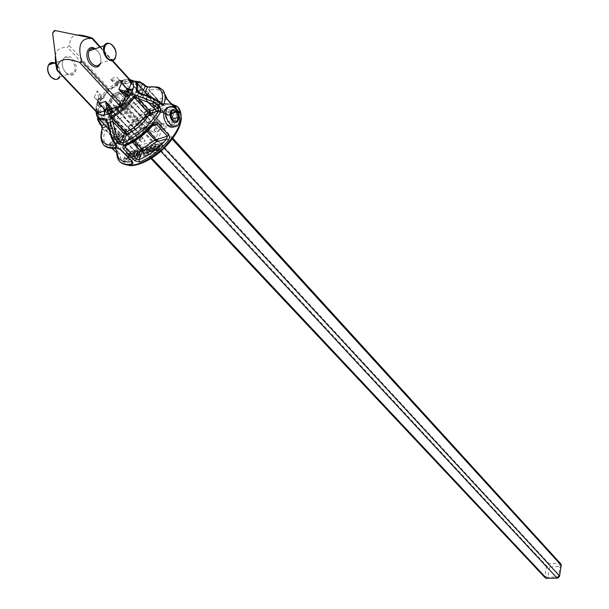 <?xml version="1.0" encoding="UTF-8"?>
<svg xmlns="http://www.w3.org/2000/svg" width="609" height="609" viewBox="0 0 609 609"><rect width="100%" height="100%" fill="white"/><g stroke="black" fill="none" stroke-linecap="round" stroke-linejoin="round"><path stroke-width="0.46" stroke-dasharray="3.04 2.28" d="M53.478 78.85C61.638 82.702 61.699 65.696 53.554 63.229M65.582 72.212C69.152 75.447 71.999 75.44 74.138 72.197C78.355 64.76 66.518 51.818 62.879 60.002C61.402 64.097 62.308 68.17 65.582 72.212M94.92 48.91C100.112 52.602 101.893 57.429 100.264 63.389L115.322 58.319M164.605 111.797L164.902 111.188C167.627 103.956 178.391 117.819 174.364 123.741C171.205 129.702 162.002 121.937 163.958 114.233L164.605 111.797M174.509 126.588C181.924 123.361 173.991 106.971 168.358 107.26M165.275 109.384L164.841 110.259M95.78 111.264L96.382 108.082L97.219 109.11L97.653 118.846L101.025 124.67L102 129.062M117.628 142.559L117.674 143.739L117.4 141.95L106.339 130.341L102.639 129.786L103.88 128.705L105.426 129.306L117.621 142.559L119.029 139.377L106.803 127.022L106.05 122.234C114.88 107.686 126.809 96.915 141.844 89.926L146.518 91.183L157.449 103.34L157.898 104.931L156.62 106.293C145.117 111.31 135.008 119.356 126.299 130.448L125.949 129.793C134.33 119.014 144.105 111.181 155.28 106.309L156.62 106.293M119.44 161.248L117.217 157.487L116.608 152.547L118.009 153.902L119.996 153.689C120.224 162.557 127.007 166.699 138.045 164.331C153.559 159.733 172.088 143.1 178.886 127.646C182.875 116.509 180.074 108.775 171.791 107.131C159.657 106.339 140.816 117.842 129.009 133.051L126.299 130.448L111.523 142.719L110.846 142.339L125.949 129.793M105.631 121.792L104.04 122.965L102.411 122.379L101.216 121.153L98.795 116.342L98.384 106.567L99.488 101.338C104.969 92.873 112.102 86.425 120.887 82.009L126.276 81.378L136.386 82.405L141.09 85.153L142.232 86.44L142.704 88.069L141.433 89.47C126.398 96.466 114.469 107.237 105.631 121.792L105.608 120.498M148.885 86.897L144.561 85.374L139.316 81.652M161.933 104.017L164.224 103.987L159.779 102.312L148.847 90.124L148.398 88.358L149.471 87.529C155.653 86.349 160.182 87.285 163.06 90.33C163.76 90.627 164.514 92.918 165.343 97.196L165.047 97.455C163.615 90.886 158.538 88.366 149.822 89.888L149.471 87.529M146.145 115.954L144.95 117.156L144.371 120.064C145.475 128.887 148.748 132.298 154.199 130.303L155.767 126.596C154.914 117.887 151.702 114.34 146.145 115.954L126.969 94.867L124.776 99.769L144.371 120.064M159.794 146.061L159.193 145.696L158.074 146.556L156.719 150.347L158.325 149.563L159.794 146.061L159.383 145.62L157.914 149.114L156.817 149.943L156.216 149.578L157.662 146.114L158.782 145.254L159.383 145.62M159.048 144.622L155.965 148.109L155.592 150.499L156.551 150.583L159.642 147.081L160.007 144.698L159.048 144.622L160.418 145.148L160.053 147.53L156.962 151.032L156.003 150.948L156.376 148.558L159.459 145.064M149.943 151.71L149.852 150.72L147.995 152.829L149.943 151.71L149.525 151.268L147.584 152.387L148.489 150.865L148.9 151.306M148.489 150.865L149.441 150.278L149.852 150.72M149.441 150.278L149.525 151.268M151.253 148.817L151.283 148.094L150.644 148.04L149.053 149.54L149.182 150.575L150.172 149.989L151.253 148.817L150.842 148.375L149.753 149.54L150.172 149.989M149.753 149.54L148.771 150.134L148.634 149.098L150.233 147.599L150.865 147.652L150.842 148.375M148.771 150.134L149.182 150.575M148.634 150.918L148.223 150.476L146.86 151.976L146.876 152.897L147.941 153.004L150.271 151.062L149.981 149.936L151.595 148.231L151.58 147.15L150.461 147.035L148.893 147.911L147.888 149.258L147.903 150.278L148.649 150.895L148.307 149.7L149.304 148.352L150.88 147.477L151.991 147.599L152.006 148.672L150.393 150.377L150.689 151.504L148.36 153.445L147.294 153.339L147.279 152.417L148.649 150.895M149.974 149.959L150.385 150.4L149.981 149.936M146.929 149.677L146.35 149.319L145.239 150.164L144.318 151.938L143.869 153.94L145.452 153.156L146.929 149.677L146.518 149.235L145.033 152.714L143.45 153.506L144.828 149.73L145.932 148.878L146.518 149.235M146.198 148.246L143.13 151.71L142.742 154.1L143.686 154.176L146.754 150.697L147.134 148.322L146.198 148.246L147.553 148.763L147.172 151.139L144.097 154.617L143.161 154.541L143.549 152.151L146.617 148.687M142.681 150.872L142.103 150.507L140.999 151.359L140.078 153.125L139.621 155.128L141.197 154.343L142.681 150.872L142.27 150.431L140.786 153.91L139.21 154.694L140.588 150.918L141.691 150.073L142.27 150.431M141.958 149.441L138.89 152.905L138.502 155.287L139.431 155.364L142.498 151.892L142.887 149.517L141.958 149.441L143.298 149.959L142.917 152.334L139.849 155.805L138.921 155.729L139.309 153.339L142.369 149.883M125.766 158.173L125.37 158.987L127.989 158.279L128.941 157.092L128.476 156.056L130.227 154.328L130.235 153.141L127.471 153.833L127.121 154.633L128.811 153.727L129.519 153.803L129.443 154.595L127.509 156.033L127.243 156.665L128.233 156.635L127.654 157.929L125.766 158.173L126.596 158.766L128.065 158.363L128.651 157.076L127.654 157.099L127.928 156.475L129.169 155.942L129.93 154.237L127.54 155.067L127.882 154.267L129.55 153.491L130.699 153.628L130.638 154.762L128.872 156.551L129.352 157.525L127.091 159.368L125.789 159.421L126.185 158.606M126.177 158.332L126.596 158.766M125.72 158.18L126.139 158.622M125.37 158.987L125.789 159.421M127.989 158.279L128.4 158.713M128.453 156.117L128.872 156.551M128.476 156.056L128.895 156.498M129.39 155.485L129.801 155.919M127.471 153.833L127.882 154.267M127.121 154.633L127.54 155.067M127.174 154.617L127.593 155.051M129.519 153.803L129.93 154.237M127.509 156.033L127.928 156.475M127.243 156.665L127.654 157.099M134.246 153.247L133.675 152.882L132.579 153.727L131.651 155.485L131.194 157.487L132.754 156.711L134.246 153.247L133.828 152.806L132.336 156.269L130.775 157.053L132.161 153.293L133.264 152.448L133.828 152.806M133.531 151.816L130.478 155.265L130.075 157.647L130.996 157.723L134.049 154.267L134.444 151.892L133.531 151.816L134.863 152.326L134.467 154.701L131.407 158.157L130.493 158.081L130.889 155.698L133.95 152.258M134.147 155.828L133.759 156.642L136.401 155.934L137.352 154.739L136.88 153.704L138.631 151.961L138.639 150.773L135.837 151.474L135.495 152.273L137.192 151.359L137.908 151.435L137.84 152.235L135.898 153.681L135.632 154.313L136.637 154.283L136.058 155.577L134.147 155.828L134.985 156.422L136.469 156.011L137.055 154.724L136.043 154.747L136.317 154.123L137.565 153.59L138.327 151.877L135.914 152.714L136.256 151.907L137.938 151.131L139.058 151.215L139.05 152.402L137.291 154.138L137.763 155.181L135.487 157.023L134.17 157.084L134.566 156.262M134.566 155.988L134.985 156.422M134.102 155.835L134.52 156.277M133.759 156.642L134.17 157.084M136.401 155.934L136.812 156.368M136.858 153.757L137.269 154.199M136.88 153.704L137.291 154.138M137.794 153.125L138.205 153.559M135.837 151.474L136.256 151.907M135.495 152.273L135.914 152.714M135.548 152.258L135.967 152.699M137.908 151.435L138.327 151.877M135.898 153.681L136.317 154.123M135.632 154.313L136.043 154.747M154.237 150.507L154.146 149.525L152.28 151.626L154.237 150.507L153.818 150.065L151.862 151.184L152.775 149.662L153.186 150.103M152.775 149.662L153.727 149.076L154.146 149.525M153.727 149.076L153.818 150.065M155.546 147.614L155.569 146.891L154.93 146.838L153.331 148.337L153.468 149.372L154.458 148.786L155.546 147.614L155.128 147.165L154.047 148.337L154.458 148.786M154.047 148.337L153.057 148.931L152.912 147.896L154.519 146.388L155.158 146.449L155.128 147.165M153.057 148.931L153.468 149.372M152.516 149.258L151.139 150.773L151.161 151.702L152.235 151.801L154.572 149.86L154.26 148.756L155.889 147.02L155.874 145.947L154.747 145.825L153.171 146.7L152.166 148.056L152.181 149.076L152.928 149.7L152.577 148.497L153.582 147.142L155.158 146.267L156.285 146.388L156.3 147.462L154.678 149.197L154.983 150.309L152.646 152.242L151.572 152.143L151.557 151.222L152.928 149.7M152.501 149.281L152.92 149.723M154.686 149.175L154.275 148.733L154.678 149.197M122.592 161.339L159.543 151.047L163.182 142.316L126.322 152.737L122.592 161.339L123.117 161.88L160.06 151.603L163.699 142.879L126.839 153.285L123.117 161.88M126.839 153.285L126.322 152.737M163.699 142.879L163.182 142.316M160.06 151.603L159.543 151.047M118.785 82.192L116.92 86.295L110.29 79.063L116.875 81.081L115.961 83.129L110.29 79.063L110.937 78.728L116.684 76.978L120.879 81.537L122.965 81.484L126.558 79.513L120.049 81.241L117.567 82.421L118.839 82.154L118.055 83.068L115.961 83.129L117.347 84.636L116.966 86.272L109.178 88.777L107.412 90.376L103.895 98.057L99.769 99.366L100.173 98.133L98.688 100.538L96.07 107.055L96.077 111.576M116.875 81.081L117.796 81.104L117.05 83.151M124.464 79.809L117.796 81.104L118.801 81.027L117.347 84.636M118.801 81.027L120.049 81.241M117.567 82.421C110.617 86.25 104.824 91.479 100.173 98.133M138.913 81.598L128.842 80.555L127.692 79.809L129.945 79.634M130.25 79.969L126.558 79.513M98.681 100.538L98.475 99.381L100.614 98.825L99.769 99.366M98.475 99.389L98.612 98.43L100.751 97.874L100.614 98.825L103.895 98.057L97.204 90.886L100.797 96.831L100.751 97.874M97.425 101.018L98.643 97.554L100.797 96.831L102.19 98.323M98.643 97.554L97.204 90.886L94.266 97.227L97.463 100.112L96.671 104.915M121.397 80.182L122.965 81.484L122.257 83.052L123.307 84.24L125.165 80.129M122.257 83.052L120.156 80.342L119.455 80.243L121.031 80.319L121.96 81.56M119.455 80.243L123.307 84.24L131.887 81.781M126.862 88.206L128.202 90.528L129.001 88.952M128.309 88.739L126.794 88.556L124.381 86.341L128.202 90.528M129.786 89.196L128.339 89.112M131.354 89.47L128.187 90.079M96.07 107.055L98.376 103.69L97.288 102.693L97.288 101.962M98.513 102.746L98.551 101.703L99.952 103.195L98.376 103.69L98.513 102.746L97.425 101.749L97.417 101.018M99.952 103.195L94.266 97.227L97.021 99.678L98.551 101.703L97.493 100.911L97.463 100.112M104.299 111.12L105.875 110.632L104.603 113.426M97.41 112.977L100.995 104.39L96.861 105.692M104.482 112.018L104.885 112.064L104.588 113.693M104.185 110.503L104.885 112.064L105.623 110.45L106.111 110.488L103.355 107.953M103.812 109.011L104.596 110.549M102.023 106.141L105.623 110.45M55.48 55.685C55.693 50.242 59.69 47.426 67.454 47.236L69.266 45.591C69.837 39.752 71.649 36.433 74.709 35.634L77.351 35.109M65.955 72.699C57.802 64.135 64.638 50.25 72.6 58.982C80.601 67.454 74.009 81.294 65.955 72.699M100.622 63.275C101.665 57.505 99.884 52.678 95.27 48.789M110.739 109.521L115.664 107.999L145.178 141.121L141.509 142.171L111.005 109.932L139.613 139.59L141.509 142.171M115.923 108.417L121.084 106.819L121.275 105.228L128.248 89.637L129.626 90.094L127.357 95.171M128.248 89.637L127.974 89.302L112.246 94.106L112.048 95.659L107.336 105.212L137.39 137.01L107.336 105.212M153.841 143.975L138.022 148.451L136.561 148.162L136.637 146.685L143.343 131.08L146.807 127.959L162.534 123.345L163.851 123.429L163.988 125.051L157.373 140.793L153.841 143.975L153.331 141.623L155.089 140.04L161.728 124.305L161.72 123.551L161.004 123.452L145.269 128.073L143.549 129.626L136.842 146.038L153.331 141.623L121.084 106.819M121.572 105.585L122.889 105.197L155.089 140.04L157.373 140.793M123.452 90.657L150.75 121.26L152.889 123.041L123.452 90.657L113.814 94.068L112.246 94.106M145.84 116.045L126.969 94.867M154.199 130.303L155.584 131.742L157.13 128.096L155.767 126.596M118.549 92.218L147.013 122.363L150.75 121.26M152.889 123.041L149.235 124.114L118.9 92.454M149.235 124.114L147.013 122.363M141.844 89.926L142.514 92.18C128.096 98.871 116.662 109.186 108.204 123.14L108.509 125.515L119.524 137.132L121.176 137.109L129.359 134.612L129.314 133.417C134.665 124.906 141.752 118.511 150.583 114.233L139.758 102.365L139.027 100.127L142.514 92.18L144.835 92.728L155.569 104.619L152.083 112.756L150.583 114.233L151.877 114.233C142.491 118.778 134.947 125.583 129.253 134.635L127.7 134.741L116.7 123.048L116.19 120.727C121.983 111.637 129.588 104.771 139.027 100.127L141.273 100.881L152.083 112.756L151.877 114.233L155.424 106.225L155.569 104.619L157.236 103.088M146.518 91.183L144.835 92.728L141.273 100.881L139.758 102.365C130.897 106.712 123.749 113.167 118.321 121.709L116.19 120.727L108.204 123.14L106.05 122.234M119.029 139.377L121.29 136.956M118.116 144.181L126.093 141.882C124.343 149.898 127.327 153.75 135.053 153.438L135.236 151.991L124.069 140.192L121.77 139.431C114.043 139.826 111.104 136.013 112.947 127.997L105.684 130.265L105.669 129.542M131.635 161.415L135.053 153.438L134.756 151.055L131.102 150.918L128.301 149.707L116.448 137.352C114.629 135.373 114.241 132.427 115.284 128.529L115.215 127.966L113.015 127.875L114.545 127.89L126.337 140.222L115.284 128.529L112.947 127.997L104.946 130.387C101.414 143.085 105.799 148.878 118.108 147.774L117.918 148.033M131.818 161.659L131.567 160.54L120.316 148.756L124.061 139.385L116.281 138.121L116.448 137.352L119.41 139.035L123.597 139.263L121.77 139.431L118.108 147.774L120.316 148.756L120.308 149.563M147.911 130.63L144.957 127.441L143.435 127.426L153.773 124.35M124.967 146.16L125.53 145.642C135.693 141.395 145.018 134.368 153.498 124.571L143.374 127.547L129.215 137.17L130.547 137.238L143.853 128.126L143.435 127.426L129.062 137.314L129.001 138.761L132.419 142.384M125.408 145.711L129.184 137.269L125.408 145.711M128.842 80.555L129.542 80.647L130.28 81.842L136.507 82.474M127.692 79.809L130.28 81.842L141.623 94.365L143.876 95.126L145.201 92.111M161.438 103.865L160.334 103.454L161.081 103.553M140.291 93.078L137.801 91.479L150.963 106.004L139.179 92.545M165.694 96.519L165.343 97.196L165.884 97.006M167.262 99.404L165.047 97.455L154.998 100.538L154.397 101.764L154.785 102.814L155.508 102.891L166.348 114.911L165.625 114.827L153.552 101.52L150.575 100.264L146.64 100.241L157.449 112.17L161.956 112.36L163.95 113.221L165.595 114.789L167.871 114.827C166.143 112.49 163.25 111.561 159.185 112.041L162.565 104.093L171.944 104.504M178.308 111.645L166.348 114.911L167.795 114.972L165.625 114.827L154.785 102.814L154.397 101.764L165.13 114.21L165.13 113.434C165.968 112.992 163.943 112.589 159.063 112.216L156.955 111.295L146.152 99.374L146.236 97.897L149.723 89.904L149.707 91.205L149.715 90.475L149.06 90.383M177.691 110.96L177.889 111.858L167.795 114.972L178.422 111.873M171.411 103.903C169.85 103.347 166.942 103.363 162.672 103.933L159.779 102.312M178.041 111.523L166.775 99.45L155.508 102.891L154.998 100.538C153.301 98.224 150.415 97.326 146.35 97.859L146.64 100.241L146.152 100.112L146.236 97.897L149.578 89.576L149.715 90.475L160.433 102.411L156.955 112.041L159.063 112.216L156.955 112.041L146.152 100.112L149.707 91.205L161.454 103.85M98.643 118.618L98.3 110.716L97.25 109.909L97.219 109.11M106.636 121.351L118.907 134.307L114.728 134.102L111.767 132.435C109.963 130.455 109.59 127.517 110.64 123.619L110.549 125.248L110.572 123.056L109.902 122.988L96.382 108.082M105.875 120.179L107.633 122.843L107.23 122.896M115.596 144.637L115.588 143.815L115.862 144.972M126.276 81.378L125.378 83.418L136.728 95.895L136.545 97.41C127.106 102.068 119.486 108.95 113.677 118.047L113.708 116.791L112.079 118.138L103.88 120.635L105.601 120.597L113.617 118.161L112.079 118.138L100.523 105.859L100.927 115.619L103.88 120.635L102.167 122.15M98.384 106.567L100.523 105.859L99.922 102.114L113.708 116.791C119.166 108.235 126.337 101.764 135.213 97.379L121.64 82.497C112.726 86.973 105.486 93.512 99.922 102.114L99.488 101.338M105.601 120.498C114.119 106.499 125.614 96.123 140.085 89.371L136.652 97.371L140.169 89.394L140.329 87.734L136.728 95.895L135.213 97.379L136.523 97.493C127.121 102.122 119.531 108.973 113.754 118.039L105.684 120.483C114.172 106.514 125.629 96.176 140.055 89.462L141.433 89.47M142.019 86.181L140.329 87.734L135.472 84.423L125.378 83.418L120.887 82.009M153.925 130.379L155.584 131.742M155.493 126.672L157.13 128.096M109.544 100.348L137.375 131.057L135.769 134.772M109.757 100.706L138.951 133.386L137.375 131.057M138.951 133.386L137.39 137.01M144.067 120.156L124.776 99.769M139.613 139.59L143.366 138.509L145.178 141.121M143.366 138.509L115.664 107.999M156.102 115.048C159.939 120.125 160.806 125.104 158.705 129.976C154.123 138.601 141.988 122.919 147.112 114.842C149.51 111.516 152.509 111.584 156.102 115.048M149.799 122.34C145.68 121.358 151.869 128.096 149.799 122.34M170.429 114.728L165.351 116.235L167.551 121.815L171.54 123.087L176.61 121.61M167.551 121.815L172.629 120.323M171.54 123.087L172.545 120.102M171.045 113.259L167.148 111.965L165.351 116.235M167.148 111.965L172.225 110.45M164.323 148.193L124.845 105.471L130.311 93.192L130.334 91.677L128.918 91.54L116.631 95.423L114.408 94.57L113.403 95.537L125.705 91.647L126.702 90.672L128.918 91.54L559.465 563.333L560.082 566.477L549.706 566.926L549.09 563.797L559.465 563.333L560.813 563.85M172.278 139.172L130.311 93.192L125.705 91.647L120.209 103.911L107.862 107.747L113.403 95.537L112.3 96.831L113.099 98.612L546.654 565.951L549.706 566.926L547.856 577.279L544.781 576.297L546.654 565.951L549.09 563.797L116.631 95.423L113.099 98.612L107.572 110.808L107.542 112.376L108.912 112.513L121.252 108.714L160.867 151.367M546.821 578.527L547.856 577.279L558.27 576.875L557.22 578.116M545.177 577.804L544.781 576.297L107.572 110.808L106.758 109.034L107.862 107.747L108.912 112.513L151.77 158.142M559.58 576.061L558.27 576.875L560.082 566.477L561.399 565.677M121.252 108.714L124.845 105.471L120.209 103.911L121.252 108.714M54.437 62.925C59.667 66.48 61.44 71.184 59.766 77.038L55.472 79.475M115.345 58.266C116.913 52.283 115.124 47.433 109.993 43.711M102.221 129.344C99.983 136.21 100.424 141.349 103.545 144.767M103.736 144.95L102.693 143.518M101.406 139.773L102.639 129.786M129.009 133.051L113.936 145.566L112.558 143.793L127.319 131.536C142.08 111.318 170.764 97.98 178.863 108.113C180.797 112.026 180.683 109.917 181.406 117.415M129.458 165.511C123.954 164.597 120.963 163.539 120.483 162.329L118.481 159.185L117.644 153.628L116.601 152.669M102.929 119.638L101.216 121.153L100.082 124.396M144.287 84.423L141.09 85.153L139.408 86.706M162.649 89.866C159.771 86.821 155.242 85.892 149.068 87.072M177.866 106.986C174.943 103.888 170.391 102.891 164.224 103.987M175.331 108.486L176.526 109.826M158.782 145.254L159.193 145.696M157.662 146.114L158.074 146.556M156.749 147.888L157.16 148.337M156.216 149.578L156.627 150.027M157.914 149.114L158.325 149.563M155.965 148.109L156.376 148.558M156.551 150.583L156.962 151.032M159.642 147.081L160.053 147.53M147.591 151.847L148.002 152.288M148.177 152.433L148.588 152.874M150.233 147.599L150.644 148.04M148.634 149.098L149.053 149.54M148.893 147.911L149.304 148.352M147.888 149.258L148.307 149.7M146.86 151.976L147.279 152.417M147.941 153.004L148.36 153.445M150.271 151.062L150.689 151.504M151.595 148.231L152.006 148.672M150.461 147.035L150.88 147.477M145.932 148.878L146.35 149.319M144.828 149.73L145.239 150.164M143.899 151.496L144.318 151.938M143.359 153.179L143.777 153.62M145.033 152.714L145.452 153.156M143.13 151.71L143.549 152.151M143.686 154.176L144.097 154.617M146.754 150.697L147.172 151.139M141.691 150.073L142.103 150.507M140.588 150.918L140.999 151.359M139.659 152.684L140.078 153.125M139.118 154.366L139.53 154.808M140.786 153.91L141.197 154.343M138.89 152.905L139.309 153.339M139.431 155.364L139.849 155.805M142.498 151.892L142.917 152.334M126.672 158.934L127.091 159.368M128.941 157.092L129.352 157.525M130.227 154.328L130.638 154.762M130.28 153.194L130.699 153.628M129.138 153.057L129.55 153.491M128.811 153.727L129.222 154.161M129.443 154.595L129.862 155.029M128.758 155.508L129.169 155.942M127.829 155.95L128.24 156.384M127.487 156.597L127.905 157.031M128.21 157.229L128.628 157.662M127.654 157.929L128.065 158.363M126.9 158.287L127.319 158.728M133.264 152.448L133.675 152.882M132.161 153.293L132.579 153.727M131.239 155.051L131.651 155.485M130.691 156.726L131.102 157.16M132.336 156.269L132.754 156.711M130.478 155.265L130.889 155.698M130.996 157.723L131.407 158.157M134.049 154.267L134.467 154.701M135.076 156.589L135.487 157.023M137.352 154.739L137.763 155.181M138.631 151.961L139.05 152.402M138.685 150.826L139.096 151.26M137.52 150.689L137.938 151.131M137.192 151.359L137.611 151.801M137.84 152.235L138.258 152.669M137.154 153.148L137.565 153.59M136.218 153.59L136.637 154.031M135.883 154.244L136.294 154.678M136.614 154.876L137.033 155.31M136.058 155.577L136.469 156.011M135.297 155.942L135.716 156.384M151.877 150.651L152.288 151.093M152.463 151.238L152.882 151.679M154.519 146.388L154.93 146.838M152.912 147.896L153.331 148.337M153.171 146.7L153.582 147.142M152.166 148.056L152.577 148.497M151.139 150.773L151.557 151.222M152.235 151.801L152.646 152.242M154.572 149.86L154.983 150.309M155.889 147.02L156.3 147.462M154.747 145.825L155.158 146.267M135.472 84.423L136.386 82.405L138.867 81.606M97.646 118.869L98.795 116.342L100.927 115.619M131.049 89.447L128.408 90.284L126.23 87.902M69.266 45.591L109.178 88.777M131.171 81.713L91.647 38.047M57.269 69.791L97.425 112.185M107.412 90.376L67.454 47.236M99.884 47.19L112.17 60.763M111.005 109.932L105.897 111.516L105.593 110.092L121.275 105.228M138.022 148.451L137.52 146.122L105.897 111.516L105.22 111.439L105.281 109.765L105.593 110.092M136.637 146.685L136.827 145.246L105.235 110.663L107.549 105.563M112.36 94.258L105.327 109.749M122.889 105.197L125.18 100.059M127.974 89.302L129.633 89.333L129.626 90.094L161.728 124.305L163.988 125.051M123.787 90.901L128.925 89.272L161.004 123.452L162.534 123.345M146.807 127.959L145.269 128.073L113.814 94.068M112.048 95.659L143.549 129.626L143.343 131.08M113.936 145.566L113.122 147.401L110.899 147.439L112.558 143.793L111.523 142.719L109.864 146.366L111.927 148.253M111.782 148.246L109.894 146.396L110.846 142.339M113.122 147.401L119.996 153.689M114.515 148.276L110.031 144.181M117.834 138.631L119.524 137.132L127.7 134.741L129.314 133.417L118.321 121.709L116.7 123.048L108.509 125.515L106.803 127.022M117.666 143.739L116.745 141.874L105.684 130.265L114.545 127.89L115.215 127.966L126.261 139.659L126.261 141.79C125.987 147.683 126.17 150.096 126.801 149.03L127.585 149.076C125.751 147.066 125.332 144.12 126.337 140.222L126.093 141.882L125.591 139.575L117.4 141.95L116.745 141.874L116.722 141.143M131.711 161.507L135.19 153.392L135.228 151.184L123.597 139.263L135.228 151.184L131.59 161.37M146.99 131.514L143.853 128.126L153.186 125.028M145.216 85.458L144.561 85.374M136.165 82.093L133.044 80.342L128.552 80.266L142.103 95.232L146.602 95.362L149.753 97.158C151.413 99.039 151.786 101.802 150.887 105.464L153.262 106.012L153.43 105.311L153.742 101.482L152.661 97.996M159.398 102.411L154.549 99.122L140.222 93.428L151.687 106.088L160.334 103.454L159.398 102.411L160.137 102.495M161.225 103.69L153.209 106.126L150.963 106.004L153.209 106.126L161.149 103.614M147.896 95.103L141.615 95.111L143.458 90.178M101.025 124.67L101.041 125.401M97.585 117.499L97.303 109.019L110.64 123.619L96.778 108.958C95.674 112.855 96.016 115.779 97.79 117.727M111.797 137.687L115.588 143.815L119.372 135.236L107.633 122.843L111.797 137.687L111.401 137.756M114.621 142.795L114.606 143.602M109.125 129.656L111.767 132.435L110.998 132.64C109.833 131.239 109.689 128.773 110.549 125.248L110.419 125.317C108.554 133.341 111.485 137.139 119.212 136.728L118.907 134.307L119.372 134.437L119.318 136.69L119.372 134.437L105.806 120.095M104.375 124.655L109.902 122.988L110.419 125.317L106.21 126.581M115.68 144.729L119.318 136.69L115.74 144.805M134.323 141.258L130.547 137.238L129.001 138.761L126.063 145.521M151.017 158.606L107.123 111.812L106.918 109.041L113.244 95.598L127.075 90.794L129.808 91.213L172.88 138.342M59.766 77.038L74.138 72.197M56.317 62.278L62.879 60.002M115.398 58.182L115.786 51.103M154.648 129.481L174.364 123.741M144.95 117.156L164.894 111.188M159.703 145.741L159.292 145.3M156.719 150.347L156.307 149.905M155.592 150.499L156.003 150.948M160.007 144.698L160.418 145.148M149.951 150.804L149.54 150.362M147.995 152.829L147.584 152.387M151.283 148.094L150.865 147.652M149.053 150.476L148.634 150.035M147.903 150.278L148.322 150.72M146.876 152.897L147.294 153.339M150.24 150.118L150.659 150.56M151.58 147.15L151.991 147.599M146.845 149.357L146.434 148.916M143.869 153.94L143.45 153.506M142.742 154.1L143.161 154.541M147.134 148.322L147.553 148.763M142.597 150.552L142.186 150.111M139.621 155.128L139.21 154.694M138.502 155.287L138.921 155.729M142.887 149.517L143.298 149.959M128.918 156.254L129.329 156.696M130.235 153.141L130.653 153.575M129.481 153.765L129.9 154.199M128.233 156.635L128.651 157.076M134.163 152.92L133.744 152.486M131.194 157.487L130.775 157.053M130.075 157.647L130.493 158.081M134.444 151.892L134.863 152.326M137.329 153.902L137.741 154.343M138.639 150.773L139.058 151.215M137.878 151.397L138.296 151.839M136.637 154.283L137.055 154.724M154.244 149.608L153.833 149.167M152.28 151.626L151.862 151.184M155.569 146.891L155.158 146.449M153.331 149.274L152.92 148.832M152.181 149.076L152.593 149.517M151.161 151.702L151.572 152.143M154.534 148.916L154.952 149.357M155.874 145.947L156.285 146.388M116.966 86.272L118.664 82.139M99.739 99.252L103.873 98.102M125.21 80.091L120.156 80.342L118.77 79.695L122.706 84.012M97.493 100.911L96.816 105.738M100.797 103.705L97.021 99.678L97.509 100.888M106.111 110.488L102 106.118M104.603 113.518L105.913 110.617M128.385 90.338L131.148 89.454M100.424 47.007L112.756 60.641M161.712 123.536L129.633 89.333L127.997 89.257L112.338 94.228L105.281 109.765L105.212 111.439L136.842 146.038M121.183 137.048L129.359 134.612C135.008 125.606 142.498 118.846 151.839 114.34L155.318 106.194C144.12 111.097 134.307 118.953 125.896 129.755L110.815 142.285C109.574 142.894 109.262 144.249 109.871 146.366L118.009 153.902M118.017 148.056L116.547 148.132M113.107 148.253C103.5 146.457 107.093 146.761 103.972 145.208M148.208 95.453L141.615 95.111L128.522 80.654L135.145 81.225M149.304 96.656L150.271 97.044M136.797 145.985L136.561 148.162M163.851 123.429L161.667 123.498M158.705 129.976L178.566 124.213M147.112 114.842L167.018 108.866"/><path stroke-width="0.91" d="M48.324 65.33C46.863 69.236 47.715 73.11 50.882 76.978L53.478 78.85M53.554 63.229L50.684 63.161L48.522 64.973M107.435 57.817C100.508 50.242 106.21 38.184 112.992 45.888C119.806 53.379 114.279 65.414 107.435 57.817M100.264 63.389C98.156 66.663 95.324 66.647 91.776 63.336C88.511 59.218 87.597 55.084 89.051 50.943C90.36 48.514 92.317 47.837 94.92 48.91M164.841 110.259C161.042 117.293 167.833 130.448 174.509 126.588M168.358 107.26L165.275 109.384M123.65 145.262C139.354 138.22 151.725 127.068 160.761 111.805L160 106.826L153.224 101.817L137.565 95.727L134.924 95.56L133.173 96.587C127.593 105.319 120.285 111.911 111.249 116.372L110.092 117.971L109.993 120.597L114.431 136.812L118.801 143.983L123.65 145.262L122.957 142.932L120.544 142.377L119.577 141.357L116.753 136.233L112.589 121.343L110.275 121.914M131.818 161.659L131.841 164.141L132.914 163.395L132.427 161.712L120.947 149.677L116.327 147.941C110.762 148.794 106.644 147.88 103.972 145.208L103.545 144.767C106.217 147.439 110.336 148.345 115.893 147.492L116.867 146.906L116.898 145.764L111.866 137.565L107.679 122.698L104.375 118.466L100.554 118.382L97.394 116.73L95.78 111.264M111.927 148.253L116.623 152.562L116.882 150.438L114.515 148.276M129.945 79.634L134.855 81.271C136.743 83.068 137.192 85.892 136.203 89.744L136.53 91.068L138.395 92.751L154.328 99.259L162.101 105.007L163.303 105.037L164.049 104.07C165.869 97.783 165.404 93.048 162.649 89.866L159.543 88.046C160.441 87.14 156.406 86.798 147.447 87.026L148.885 86.897M168.533 140.314L169.614 137.657L169.051 135.381L157.8 123.003C156.307 121.808 154.808 122.036 153.301 123.688L153.559 124.586C145.049 134.414 135.693 141.471 125.492 145.749L124.076 145.718L123.117 146.388L122.782 147.348L123.307 148.687L134.787 160.746L139.575 162.017C150.134 157.701 159.786 150.469 168.533 140.314L166.638 138.905C158.256 148.634 149.015 155.569 138.89 159.71L139.575 162.017M176.526 109.826L179.343 112.764L180.112 112.848L180.241 112.079L178.308 111.645M162.649 89.866L167.62 99.838L175.331 108.486M96.077 111.576L97.021 113.434L102.548 115.459L109.102 113.845L111.63 112.665C118.763 108.798 124.7 103.446 129.428 96.603L132.891 89.706L133.645 85.793L132.777 82.009L130.25 79.969M112.756 60.641L131.887 81.781L129.001 88.952M133.447 87.567L132.671 88.975L131.354 89.47M126.801 88.206L124.381 86.341L121.739 82.976L126.558 88.67L126.862 88.206M126.558 88.67L127.89 89.135L128.309 88.739M130.92 94.151L126.718 91.746L127.89 89.135L129.359 89.592L129.786 89.196M129.359 89.592L132.891 89.706M126.139 94.037L126.718 91.746L118.846 89.386L124.586 93.481L129.816 95.347L129.428 96.603M128.195 92.203L127.608 94.494L125.979 95.004L124.586 93.481L125.393 91.259M106.849 107.999L107.199 109.369L109.544 109.011L109.163 107.412L105.54 101.406L106.849 107.999L109.163 107.412L110.572 108.92L120.217 106.194L122.028 104.558L125.979 95.004M111.63 112.665L110.389 112.878L109.544 109.011M104.641 115.215L104.573 110.183L107.199 109.369L107.488 110.891L109.841 110.533L110.572 108.92M107.488 110.891L109.102 113.845M104.588 113.693L103.987 114.865L102.548 115.459M55.48 55.685C55.031 58.441 55.442 62.94 56.698 69.182L57.101 70.438L97.41 112.977L104.299 111.12M104.603 113.518L104.01 115.017C104.398 115.581 104.55 114.545 104.451 111.889L104.482 112.018M104.87 111.698L104.451 111.889L104.185 110.503M104.253 108.805L99.1 103.431L102 106.118L103.796 108.973L104.253 108.805L104.573 110.183L104.154 110.374L103.812 109.011M77.351 35.109C80.099 34.797 84.788 35.687 91.403 37.773L92.553 38.306L100.424 47.007M92.553 38.306L92.073 38.557C80.974 37.537 77.434 44.921 81.454 60.71L81.111 62.209L79.596 62.4C64.364 56.751 56.941 59.286 57.315 70.005L57.101 70.438M95.27 48.789C87.597 43.14 83.418 57.025 90.665 64.341C95.179 68.36 98.498 68.01 100.622 63.275M54.498 30.534L52.587 32.985L55.191 30.564L54.498 30.534M117.918 148.033L116.327 147.941M153.773 124.35L156.307 124.107L167.346 136.18L166.638 138.905L156.536 141.775L156.026 139.415L147.911 130.63M123.536 148.939L125.264 147.348L124.967 146.16M132.419 142.384L140.169 150.598L142.445 151.359L138.89 159.71L136.507 159.17L134.787 160.746M118.801 143.983L120.544 142.377L124.312 133.79L126.626 134.559L125.865 132.26L111.873 117.385C121.054 112.863 128.469 106.172 134.125 97.303L147.896 112.391C142.346 121.221 135 127.844 125.865 132.26L124.312 133.79L112.589 121.343L111.249 116.372M133.173 96.587L138.053 98.361L138.844 96.131M160.761 111.805L158.523 110.861C149.852 125.477 137.999 136.165 122.957 142.932L126.626 134.559C136.355 129.854 144.173 122.805 150.088 113.396L147.896 112.391L149.57 111.013L138.053 98.361L152.417 104.063L154.579 98.757L140.291 93.078M152.417 104.063L158.226 108.394L158.523 110.861L150.088 113.396L149.57 111.013L158.226 108.394L160 106.826M139.316 81.652L145.208 86.189L147.447 87.026M145.201 92.111L147.37 87.156C159.862 85.374 164.636 90.802 161.682 103.454L164.049 104.07M161.149 103.614L161.682 103.454L161.438 103.865M139.979 93.542L140.237 93.055L137.794 91.472L137.2 90.353C138.144 86.699 137.801 83.943 136.165 82.093L134.855 81.271L131.94 81.005M165.374 95.377L165.694 96.519M161.454 103.85L161.933 104.017M102 129.062L102.411 127.723L101.695 125.469L98.719 120.453L98.643 118.618M107.23 122.896L107.679 122.698M97.021 113.434L97.075 116.365L98.491 118.336L100.729 119.356L104.9 119.509L105.875 120.179M115.893 147.492L115.527 145.079C103.218 146.206 98.848 140.42 102.411 127.723L106.21 126.581M175.94 109.118C172.362 105.608 169.393 105.517 167.018 108.866C161.956 116.997 174.045 132.899 178.566 124.213C180.645 119.303 179.762 114.271 175.94 109.118M176.412 111.264C181.452 116.829 177.47 126.489 172.423 120.833C167.308 115.223 171.388 105.54 176.412 111.264M170.429 114.728L172.225 110.45L176.199 111.767L178.384 117.331L176.61 121.61L172.629 120.323L170.429 114.728M172.545 120.102L173.314 118.824L178.384 117.331M173.314 118.824L171.129 113.274L176.199 111.767M559.58 576.061L561.193 565.312L559.511 576.441L557.616 578.101L546.486 578.291L557.22 578.116M151.77 158.142L546.486 578.291L545.177 577.804L546.821 578.527M164.323 148.193L559.374 575.718L556.915 577.895L160.867 151.367M561.399 565.677L560.813 563.85L561.193 565.312L172.278 139.172M59.766 77.038C57.611 80.266 54.749 80.281 51.179 77.084C47.898 73.088 47 69.053 48.484 64.988C49.824 62.598 51.803 61.912 54.437 62.925M109.993 43.711C107.39 42.607 105.433 43.277 104.124 45.721C102.693 49.885 103.606 54.056 106.864 58.228C110.404 61.578 113.228 61.608 115.322 58.319L115.345 58.266M111.401 137.756L114.614 143.617L117.834 142.963L119.577 141.357M102.693 143.518L101.406 139.773M180.241 112.079L177.866 106.986L178.863 108.113C184.656 118.055 179.191 131.651 162.466 148.9C144.028 164.308 130.037 168.784 120.483 162.329L119.44 161.248C122.15 163.958 126.284 164.925 131.841 164.141M157.282 107.351L159.063 105.783L160.137 102.495L154.625 98.772M153.301 123.688C144.432 133.934 134.696 141.273 124.076 145.718M116.753 136.233L111.394 137.725L107.222 122.858L105.806 120.095M132.671 88.937L131.049 89.447M129.816 95.347L125.545 96.686L118.846 89.386L121.739 82.976L126.23 87.902M110.389 112.878L112.3 108.638L105.54 101.406L99.1 103.431L103.355 107.953M104.603 113.426L103.956 114.857M56.698 69.182L57.269 69.791M79.596 62.4L120.217 106.194M98.079 113.046L57.315 70.005M92.073 38.557L99.884 47.19M112.17 60.763L131.871 82.535M122.028 104.558L81.454 60.71M116.601 152.669L111.782 148.246M131.635 161.415L131.483 161.758C121.663 162.839 116.799 159.063 116.882 150.438M120.308 149.563L120.947 149.677M118.017 148.056L120.316 149.578L132.214 161.461M157.8 123.003L156.307 124.107L153.186 125.028M126.063 145.521L125.264 147.348L136.507 159.17L140.169 150.598L141.699 149.091L142.445 151.359L156.536 141.775L154.922 140.085L167.346 136.18L168.822 135.091M135.145 81.225L139.621 81.682L144.295 84.43L144.287 85.161M143.458 90.178L145.208 86.189L144.295 84.43M136.507 82.474L140.359 82.87M160.137 102.495L161.103 104.253M136.203 89.744L139.179 92.545M152.661 97.996L147.896 95.103M167.62 99.838L167.262 99.404M178.437 111.972L178.041 111.523M171.944 104.504L175.628 106.971L177.691 110.96M97.646 118.869L97.676 119.653L98.719 120.453M104.375 124.655L101.695 125.469L100.089 124.396L100.744 124.464M106.636 121.351L104.375 118.466M116.22 144.729L115.588 144.63L115.786 145.528L115.74 144.805M146.99 131.514L154.922 140.085L141.699 149.091L134.323 141.258M545.177 577.804L151.017 158.606M560.813 563.85L172.88 138.342M55.472 79.475L50.92 77.069C47.616 73.011 46.802 68.984 48.484 64.988L56.317 62.278M115.786 51.103C112.223 43.163 108.333 41.366 104.124 45.721L89.051 50.943M131.148 89.454L132.77 89.013C132.846 89.485 131.803 89.531 129.641 89.15L126.817 88.183M52.587 32.985L57.307 70.073M55.191 30.564L92.439 38.207M116.547 148.132L113.107 148.253M131.711 161.507L131.772 162.2L131.59 161.37M119.44 161.248C117.567 159.276 116.639 155.744 116.654 150.651M147.447 87.034L145.216 85.458M161.081 103.553L161.948 103.743L161.225 103.69M165.884 97.006L167.513 99.533L179.168 112.14L178.422 111.873M177.866 106.986L171.411 103.903M100.082 124.396L97.684 119.653L97.585 117.499M101.041 125.401L102.297 127.783M102.289 127.783C99.313 139.042 102.167 140.846 102.122 142.072L103.545 144.767M114.621 143.617L115.588 144.63M109.125 129.656L97.79 117.727M181.406 117.415C180.957 127.7 173.999 139.111 160.532 151.649C146.739 163.151 134.254 166.341 129.458 165.511M150.271 97.044L148.208 95.453M136.165 82.093L149.304 96.656"/></g></svg>
